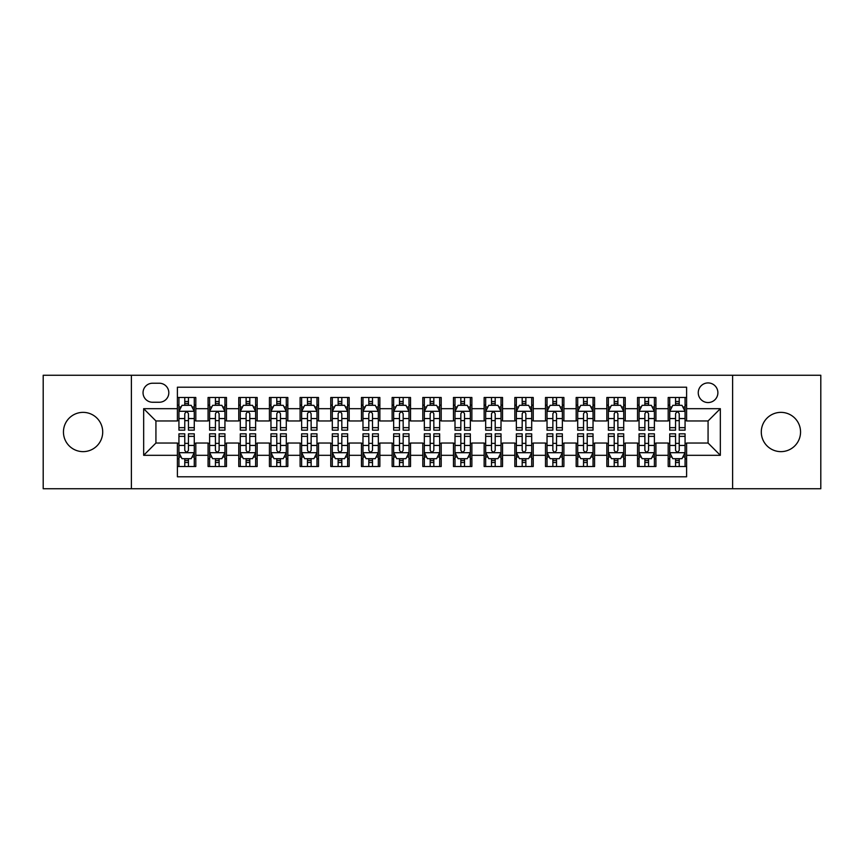 <?xml version="1.0" encoding="UTF-8"?>
<svg xmlns="http://www.w3.org/2000/svg" width="864" height="864" viewBox="0 0 864 864"><rect width="100%" height="100%" fill="white"/><g stroke="black" fill="none" stroke-linecap="round" stroke-linejoin="round"><path stroke-width="1.3" d="M780.926 412.366A19.634 19.634 0 0 0 761.292 432A19.634 19.634 0 0 0 780.926 451.634A19.634 19.634 0 0 0 800.55 432A19.634 19.634 0 0 0 780.926 412.366M83.074 412.366A19.634 19.634 0 0 0 63.45 432A19.634 19.634 0 0 0 83.074 451.634A19.634 19.634 0 0 0 102.708 432A19.634 19.634 0 0 0 83.074 412.366M708.07 382.925A9.817 9.817 0 0 0 698.252 392.731A9.817 9.817 0 0 0 708.07 402.548A9.817 9.817 0 0 0 717.887 392.731A9.817 9.817 0 0 0 708.07 382.925M732.607 488.743L820.8 488.743L820.8 375.257L732.607 375.257L732.607 488.743L131.393 488.743L131.393 375.257L43.2 375.257L43.2 488.743L131.393 488.743M686.599 397.494L668.196 397.494L668.196 408.683L655.927 408.683L655.927 420.962L668.196 420.962L668.196 408.683M655.927 408.683L655.927 397.494L637.524 397.494L637.524 408.683L625.244 408.683L625.244 420.962L637.524 420.962L637.524 408.683M625.244 408.683L625.244 397.494L606.841 397.494L606.841 408.683L594.572 408.683L594.572 420.962L606.841 420.962L606.841 408.683M594.572 408.683L594.572 397.494L576.169 397.494L576.169 408.683L563.9 408.683L563.9 420.962L576.169 420.962L576.169 408.683M563.9 408.683L563.9 397.494L545.497 397.494L545.497 408.683L533.228 408.683L533.228 420.962L545.497 420.962L545.497 408.683M533.228 408.683L533.228 397.494L514.825 397.494L514.825 408.683L502.556 408.683L502.556 420.962L514.825 420.962L514.825 408.683M502.556 408.683L502.556 397.494L484.142 397.494L484.142 408.683L471.874 408.683L471.874 420.962L484.142 420.962L484.142 408.683M471.874 408.683L471.874 397.494L453.47 397.494L453.47 408.683L441.202 408.683L441.202 420.962L453.47 420.962L453.47 408.683M441.202 408.683L441.202 397.494L422.798 397.494L422.798 408.683L410.53 408.683L410.53 420.962L422.798 420.962L422.798 408.683M410.53 408.683L410.53 397.494L392.126 397.494L392.126 408.683L379.858 408.683L379.858 420.962L392.126 420.962L392.126 408.683M379.858 408.683L379.858 397.494L361.444 397.494L361.444 408.683L349.175 408.683L349.175 420.962L361.444 420.962L361.444 408.683M349.175 408.683L349.175 397.494L330.772 397.494L330.772 408.683L318.503 408.683L318.503 420.962L330.772 420.962L330.772 408.683M318.503 408.683L318.503 397.494L300.1 397.494L300.1 408.683L287.831 408.683L287.831 420.962L300.1 420.962L300.1 408.683M287.831 408.683L287.831 397.494L269.428 397.494L269.428 408.683L257.159 408.683L257.159 420.962L269.428 420.962L269.428 408.683M257.159 408.683L257.159 397.494L238.756 397.494L238.756 408.683L226.476 408.683L226.476 420.962L238.756 420.962L238.756 408.683M226.476 408.683L226.476 397.494L208.073 397.494L208.073 420.962L195.804 420.962L195.804 397.494L177.401 397.494M177.401 466.506L195.804 466.506L195.804 443.038L208.073 443.038L208.073 466.506L226.476 466.506L226.476 443.038L238.756 443.038L238.756 455.317L226.476 455.317M238.756 455.317L238.756 466.506L257.159 466.506L257.159 443.038L269.428 443.038L269.428 455.317L257.159 455.317M269.428 455.317L269.428 466.506L287.831 466.506L287.831 443.038L300.1 443.038L300.1 455.317L287.831 455.317M300.1 455.317L300.1 466.506L318.503 466.506L318.503 443.038L330.772 443.038L330.772 455.317L318.503 455.317M330.772 455.317L330.772 466.506L349.175 466.506L349.175 443.038L361.444 443.038L361.444 455.317L349.175 455.317M361.444 455.317L361.444 466.506L379.858 466.506L379.858 443.038L392.126 443.038L392.126 455.317L379.858 455.317M392.126 455.317L392.126 466.506L410.53 466.506L410.53 443.038L422.798 443.038L422.798 455.317L410.53 455.317M422.798 455.317L422.798 466.506L441.202 466.506L441.202 443.038L453.47 443.038L453.47 455.317L441.202 455.317M453.47 455.317L453.47 466.506L471.874 466.506L471.874 443.038L484.142 443.038L484.142 455.317L471.874 455.317M484.142 455.317L484.142 466.506L502.556 466.506L502.556 443.038L514.825 443.038L514.825 455.317L502.556 455.317M514.825 455.317L514.825 466.506L533.228 466.506L533.228 443.038L545.497 443.038L545.497 455.317L533.228 455.317M545.497 455.317L545.497 466.506L563.9 466.506L563.9 443.038L576.169 443.038L576.169 455.317L563.9 455.317M576.169 455.317L576.169 466.506L594.572 466.506L594.572 443.038L606.841 443.038L606.841 455.317L594.572 455.317M606.841 455.317L606.841 466.506L625.244 466.506L625.244 443.038L637.524 443.038L637.524 455.317L625.244 455.317M637.524 455.317L637.524 466.506L655.927 466.506L655.927 443.038L668.196 443.038L668.196 455.317L655.927 455.317M152.55 402.246L159.3 402.246A9.504 9.504 0 0 0 168.815 392.731A9.504 9.504 0 0 0 159.3 383.227L152.55 383.227A9.504 9.504 0 0 0 143.046 392.731A9.504 9.504 0 0 0 152.55 402.246M732.607 375.257L131.393 375.257M686.599 408.683L686.599 387.212L177.401 387.212L177.401 420.962L155.93 420.962L155.93 443.038L177.401 443.038L177.401 476.788L686.599 476.788L686.599 443.038L708.07 443.038L708.07 420.962L686.599 420.962L686.599 408.683L720.338 408.683L720.338 455.317L686.599 455.317M177.401 455.317L143.662 455.317L143.662 408.683L177.401 408.683M668.196 455.317L668.196 466.506L686.599 466.506M177.401 405.162L178.934 405.162M184.766 405.162L188.449 405.162M194.27 405.162L195.804 405.162M177.401 420.649L178.934 420.649M184.766 420.649L188.449 420.649M194.27 420.649L195.804 420.649M177.401 443.351L178.934 443.351M184.766 443.351L188.449 443.351M194.27 443.351L195.804 443.351M177.401 458.838L178.934 458.838M184.766 458.838L188.449 458.838M194.27 458.838L195.804 458.838M208.073 420.649L209.606 420.649M215.438 420.649L219.121 420.649M224.942 420.649L226.476 420.649M208.073 405.162L209.606 405.162M215.438 405.162L219.121 405.162M224.942 405.162L226.476 405.162M208.073 443.351L209.606 443.351M215.438 443.351L219.121 443.351M224.942 443.351L226.476 443.351M208.073 458.838L209.606 458.838M215.438 458.838L219.121 458.838M224.942 458.838L226.476 458.838M238.756 443.351L240.289 443.351M246.11 443.351L249.793 443.351M255.625 443.351L257.159 443.351M238.756 458.838L240.289 458.838M246.11 458.838L249.793 458.838M255.625 458.838L257.159 458.838M238.756 405.162L240.289 405.162M246.11 405.162L249.793 405.162M255.625 405.162L257.159 405.162M238.756 420.649L240.289 420.649M246.11 420.649L249.793 420.649M255.625 420.649L257.159 420.649M269.428 443.351L270.961 443.351M276.782 443.351L280.465 443.351M286.297 443.351L287.831 443.351M269.428 458.838L270.961 458.838M276.782 458.838L280.465 458.838M286.297 458.838L287.831 458.838M269.428 405.162L270.961 405.162M276.782 405.162L280.465 405.162M286.297 405.162L287.831 405.162M269.428 420.649L270.961 420.649M276.782 420.649L280.465 420.649M286.297 420.649L287.831 420.649M300.1 443.351L301.633 443.351M307.465 443.351L311.137 443.351M316.969 443.351L318.503 443.351M300.1 458.838L301.633 458.838M307.465 458.838L311.137 458.838M316.969 458.838L318.503 458.838M300.1 405.162L301.633 405.162M307.465 405.162L311.137 405.162M316.969 405.162L318.503 405.162M300.1 420.649L301.633 420.649M307.465 420.649L311.137 420.649M316.969 420.649L318.503 420.649M330.772 443.351L332.305 443.351M338.137 443.351L341.82 443.351M347.641 443.351L349.175 443.351M330.772 458.838L332.305 458.838M338.137 458.838L341.82 458.838M347.641 458.838L349.175 458.838M330.772 405.162L332.305 405.162M338.137 405.162L341.82 405.162M347.641 405.162L349.175 405.162M330.772 420.649L332.305 420.649M338.137 420.649L341.82 420.649M347.641 420.649L349.175 420.649M361.444 443.351L362.977 443.351M368.809 443.351L372.492 443.351M378.324 443.351L379.858 443.351M361.444 458.838L362.977 458.838M368.809 458.838L372.492 458.838M378.324 458.838L379.858 458.838M361.444 405.162L362.977 405.162M368.809 405.162L372.492 405.162M378.324 405.162L379.858 405.162M361.444 420.649L362.977 420.649M368.809 420.649L372.492 420.649M378.324 420.649L379.858 420.649M392.126 443.351L393.66 443.351M399.481 443.351L403.164 443.351M408.996 443.351L410.53 443.351M392.126 458.838L393.66 458.838M399.481 458.838L403.164 458.838M408.996 458.838L410.53 458.838M392.126 405.162L393.66 405.162M399.481 405.162L403.164 405.162M408.996 405.162L410.53 405.162M392.126 420.649L393.66 420.649M399.481 420.649L403.164 420.649M408.996 420.649L410.53 420.649M422.798 443.351L424.332 443.351M430.164 443.351L433.836 443.351M439.668 443.351L441.202 443.351M422.798 458.838L424.332 458.838M430.164 458.838L433.836 458.838M439.668 458.838L441.202 458.838M422.798 405.162L424.332 405.162M430.164 405.162L433.836 405.162M439.668 405.162L441.202 405.162M422.798 420.649L424.332 420.649M430.164 420.649L433.836 420.649M439.668 420.649L441.202 420.649M453.47 443.351L455.004 443.351M460.836 443.351L464.519 443.351M470.34 443.351L471.874 443.351M453.47 458.838L455.004 458.838M460.836 458.838L464.519 458.838M470.34 458.838L471.874 458.838M453.47 405.162L455.004 405.162M460.836 405.162L464.519 405.162M470.34 405.162L471.874 405.162M453.47 420.649L455.004 420.649M460.836 420.649L464.519 420.649M470.34 420.649L471.874 420.649M484.142 443.351L485.676 443.351M491.508 443.351L495.191 443.351M501.023 443.351L502.556 443.351M484.142 458.838L485.676 458.838M491.508 458.838L495.191 458.838M501.023 458.838L502.556 458.838M484.142 405.162L485.676 405.162M491.508 405.162L495.191 405.162M501.023 405.162L502.556 405.162M484.142 420.649L485.676 420.649M491.508 420.649L495.191 420.649M501.023 420.649L502.556 420.649M514.825 443.351L516.359 443.351M522.18 443.351L525.863 443.351M531.695 443.351L533.228 443.351M514.825 458.838L516.359 458.838M522.18 458.838L525.863 458.838M531.695 458.838L533.228 458.838M514.825 405.162L516.359 405.162M522.18 405.162L525.863 405.162M531.695 405.162L533.228 405.162M514.825 420.649L516.359 420.649M522.18 420.649L525.863 420.649M531.695 420.649L533.228 420.649M545.497 443.351L547.031 443.351M552.863 443.351L556.535 443.351M562.367 443.351L563.9 443.351M545.497 458.838L547.031 458.838M552.863 458.838L556.535 458.838M562.367 458.838L563.9 458.838M545.497 405.162L547.031 405.162M552.863 405.162L556.535 405.162M562.367 405.162L563.9 405.162M545.497 420.649L547.031 420.649M552.863 420.649L556.535 420.649M562.367 420.649L563.9 420.649M576.169 443.351L577.703 443.351M583.535 443.351L587.218 443.351M593.039 443.351L594.572 443.351M576.169 458.838L577.703 458.838M583.535 458.838L587.218 458.838M593.039 458.838L594.572 458.838M576.169 405.162L577.703 405.162M583.535 405.162L587.218 405.162M593.039 405.162L594.572 405.162M576.169 420.649L577.703 420.649M583.535 420.649L587.218 420.649M593.039 420.649L594.572 420.649M606.841 443.351L608.375 443.351M614.207 443.351L617.89 443.351M623.711 443.351L625.244 443.351M606.841 458.838L608.375 458.838M614.207 458.838L617.89 458.838M623.711 458.838L625.244 458.838M606.841 405.162L608.375 405.162M614.207 405.162L617.89 405.162M623.711 405.162L625.244 405.162M606.841 420.649L608.375 420.649M614.207 420.649L617.89 420.649M623.711 420.649L625.244 420.649M637.524 443.351L639.058 443.351M644.879 443.351L648.562 443.351M654.394 443.351L655.927 443.351M637.524 458.838L639.058 458.838M644.879 458.838L648.562 458.838M654.394 458.838L655.927 458.838M637.524 405.162L639.058 405.162M644.879 405.162L648.562 405.162M654.394 405.162L655.927 405.162M637.524 420.649L639.058 420.649M644.879 420.649L648.562 420.649M654.394 420.649L655.927 420.649M668.196 443.351L669.73 443.351M675.551 443.351L679.234 443.351M685.066 443.351L686.599 443.351M668.196 458.838L669.73 458.838M675.551 458.838L679.234 458.838M685.066 458.838L686.599 458.838M668.196 405.162L669.73 405.162M675.551 405.162L679.234 405.162M685.066 405.162L686.599 405.162M668.196 420.649L669.73 420.649M675.551 420.649L679.234 420.649M685.066 420.649L686.599 420.649M155.93 420.962L143.662 408.683M155.93 443.038L143.662 455.317M720.338 408.683L708.07 420.962M720.338 455.317L708.07 443.038M188.449 401.479L184.766 401.479M194.27 427.658L188.449 427.658L188.449 430.164L194.27 430.164L194.27 411.448L191.203 405.313L182.002 405.313L178.934 411.448L178.934 430.164L184.766 430.164L184.766 427.658L178.934 427.658M178.934 411.448L178.934 397.494M194.27 411.448L194.27 397.494M184.766 405.313L184.766 397.494M188.449 397.494L188.449 405.313M188.449 427.658L188.449 413.748C187.218 411.383 185.987 411.383 184.766 413.748L184.766 427.658M184.766 462.521L188.449 462.521M178.934 436.342L184.766 436.342L184.766 433.836L178.934 433.836L178.934 452.552L182.002 458.687L191.203 458.687L194.27 452.552L194.27 433.836L188.449 433.836L188.449 436.342L194.27 436.342M194.27 452.552L194.27 466.506M178.934 452.552L178.934 466.506M188.449 458.687L188.449 466.506M184.766 466.506L184.766 458.687M184.766 436.342L184.766 450.252C185.987 452.617 187.218 452.617 188.449 450.252L188.449 436.342M219.121 401.479L215.438 401.479M224.942 427.658L219.121 427.658L219.121 430.164L224.942 430.164L224.942 411.448L221.875 405.313L212.674 405.313L209.606 411.448L209.606 430.164L215.438 430.164L215.438 427.658L209.606 427.658M209.606 411.448L209.606 397.494M224.942 411.448L224.942 397.494M215.438 405.313L215.438 397.494M219.121 397.494L219.121 405.313M219.121 427.658L219.121 413.748C217.89 411.383 216.67 411.383 215.438 413.748L215.438 427.658M249.793 401.479L246.11 401.479M255.625 427.658L249.793 427.658L249.793 430.164L255.625 430.164L255.625 411.448L252.558 405.313L243.356 405.313L240.289 411.448L240.289 430.164L246.11 430.164L246.11 427.658L240.289 427.658M240.289 411.448L240.289 397.494M255.625 411.448L255.625 397.494M246.11 405.313L246.11 397.494M249.793 397.494L249.793 405.313M249.793 427.658L249.793 413.748C248.573 411.383 247.342 411.383 246.11 413.748L246.11 427.658M280.465 401.479L276.782 401.479M286.297 427.658L280.465 427.658L280.465 430.164L286.297 430.164L286.297 411.448L283.23 405.313L274.028 405.313L270.961 411.448L270.961 430.164L276.782 430.164L276.782 427.658L270.961 427.658M270.961 411.448L270.961 397.494M286.297 411.448L286.297 397.494M276.782 405.313L276.782 397.494M280.465 397.494L280.465 405.313M280.465 427.658L280.465 413.748C279.245 411.383 278.014 411.383 276.782 413.748L276.782 427.658M311.137 401.479L307.465 401.479M316.969 427.658L311.137 427.658L311.137 430.164L316.969 430.164L316.969 411.448L313.902 405.313L304.7 405.313L301.633 411.448L301.633 430.164L307.465 430.164L307.465 427.658L301.633 427.658M301.633 411.448L301.633 397.494M316.969 411.448L316.969 397.494M307.465 405.313L307.465 397.494M311.137 397.494L311.137 405.313M311.137 427.658L311.137 413.748C309.917 411.383 308.686 411.383 307.465 413.748L307.465 427.658M215.438 462.521L219.121 462.521M209.606 436.342L215.438 436.342L215.438 433.836L209.606 433.836L209.606 452.552L212.674 458.687L221.875 458.687L224.942 452.552L224.942 433.836L219.121 433.836L219.121 436.342L224.942 436.342M224.942 452.552L224.942 466.506M209.606 452.552L209.606 466.506M219.121 458.687L219.121 466.506M215.438 466.506L215.438 458.687M215.438 436.342L215.438 450.252C216.659 452.617 217.89 452.617 219.121 450.252L219.121 436.342M246.11 462.521L249.793 462.521M240.289 436.342L246.11 436.342L246.11 433.836L240.289 433.836L240.289 452.552L243.356 458.687L252.558 458.687L255.625 452.552L255.625 433.836L249.793 433.836L249.793 436.342L255.625 436.342M255.625 452.552L255.625 466.506M240.289 452.552L240.289 466.506M249.793 458.687L249.793 466.506M246.11 466.506L246.11 458.687M246.11 436.342L246.11 450.252C247.342 452.617 248.562 452.617 249.793 450.252L249.793 436.342M276.782 462.521L280.465 462.521M270.961 436.342L276.782 436.342L276.782 433.836L270.961 433.836L270.961 452.552L274.028 458.687L283.23 458.687L286.297 452.552L286.297 433.836L280.465 433.836L280.465 436.342L286.297 436.342M286.297 452.552L286.297 466.506M270.961 452.552L270.961 466.506M280.465 458.687L280.465 466.506M276.782 466.506L276.782 458.687M276.782 436.342L276.782 450.252C278.014 452.617 279.234 452.617 280.465 450.252L280.465 436.342M307.465 462.521L311.137 462.521M301.633 436.342L307.465 436.342L307.465 433.836L301.633 433.836L301.633 452.552L304.7 458.687L313.902 458.687L316.969 452.552L316.969 433.836L311.137 433.836L311.137 436.342L316.969 436.342M316.969 452.552L316.969 466.506M301.633 452.552L301.633 466.506M311.137 458.687L311.137 466.506M307.465 466.506L307.465 458.687M307.465 436.342L307.465 450.252C308.686 452.617 309.917 452.617 311.137 450.252L311.137 436.342M341.82 401.479L338.137 401.479M347.641 427.658L341.82 427.658L341.82 430.164L347.641 430.164L347.641 411.448L344.574 405.313L335.372 405.313L332.305 411.448L332.305 430.164L338.137 430.164L338.137 427.658L332.305 427.658M332.305 411.448L332.305 397.494M347.641 411.448L347.641 397.494M338.137 405.313L338.137 397.494M341.82 397.494L341.82 405.313M341.82 427.658L341.82 413.748C340.589 411.383 339.368 411.383 338.137 413.748L338.137 427.658M338.137 462.521L341.82 462.521M332.305 436.342L338.137 436.342L338.137 433.836L332.305 433.836L332.305 452.552L335.372 458.687L344.574 458.687L347.641 452.552L347.641 433.836L341.82 433.836L341.82 436.342L347.641 436.342M347.641 452.552L347.641 466.506M332.305 452.552L332.305 466.506M341.82 458.687L341.82 466.506M338.137 466.506L338.137 458.687M338.137 436.342L338.137 450.252C339.358 452.617 340.589 452.617 341.82 450.252L341.82 436.342M372.492 401.479L368.809 401.479M378.324 427.658L372.492 427.658L372.492 430.164L378.324 430.164L378.324 411.448L375.257 405.313L366.044 405.313L362.977 411.448L362.977 430.164L368.809 430.164L368.809 427.658L362.977 427.658M362.977 411.448L362.977 397.494M378.324 411.448L378.324 397.494M368.809 405.313L368.809 397.494M372.492 397.494L372.492 405.313M372.492 427.658L372.492 413.748C371.261 411.383 370.04 411.383 368.809 413.748L368.809 427.658M403.164 401.479L399.481 401.479M408.996 427.658L403.164 427.658L403.164 430.164L408.996 430.164L408.996 411.448L405.929 405.313L396.727 405.313L393.66 411.448L393.66 430.164L399.481 430.164L399.481 427.658L393.66 427.658M393.66 411.448L393.66 397.494M408.996 411.448L408.996 397.494M399.481 405.313L399.481 397.494M403.164 397.494L403.164 405.313M403.164 427.658L403.164 413.748C401.944 411.383 400.712 411.383 399.481 413.748L399.481 427.658M433.836 401.479L430.164 401.479M439.668 427.658L433.836 427.658L433.836 430.164L439.668 430.164L439.668 411.448L436.601 405.313L427.399 405.313L424.332 411.448L424.332 430.164L430.164 430.164L430.164 427.658L424.332 427.658M424.332 411.448L424.332 397.494M439.668 411.448L439.668 397.494M430.164 405.313L430.164 397.494M433.836 397.494L433.836 405.313M433.836 427.658L433.836 413.748C432.616 411.383 431.384 411.383 430.164 413.748L430.164 427.658M464.519 401.479L460.836 401.479M470.34 427.658L464.519 427.658L464.519 430.164L470.34 430.164L470.34 411.448L467.273 405.313L458.071 405.313L455.004 411.448L455.004 430.164L460.836 430.164L460.836 427.658L455.004 427.658M455.004 411.448L455.004 397.494M470.34 411.448L470.34 397.494M460.836 405.313L460.836 397.494M464.519 397.494L464.519 405.313M464.519 427.658L464.519 413.748C463.288 411.383 462.067 411.383 460.836 413.748L460.836 427.658M495.191 401.479L491.508 401.479M501.023 427.658L495.191 427.658L495.191 430.164L501.023 430.164L501.023 411.448L497.956 405.313L488.743 405.313L485.676 411.448L485.676 430.164L491.508 430.164L491.508 427.658L485.676 427.658M485.676 411.448L485.676 397.494M501.023 411.448L501.023 397.494M491.508 405.313L491.508 397.494M495.191 397.494L495.191 405.313M495.191 427.658L495.191 413.748C493.96 411.383 492.739 411.383 491.508 413.748L491.508 427.658M368.809 462.521L372.492 462.521M362.977 436.342L368.809 436.342L368.809 433.836L362.977 433.836L362.977 452.552L366.044 458.687L375.257 458.687L378.324 452.552L378.324 433.836L372.492 433.836L372.492 436.342L378.324 436.342M378.324 452.552L378.324 466.506M362.977 452.552L362.977 466.506M372.492 458.687L372.492 466.506M368.809 466.506L368.809 458.687M368.809 436.342L368.809 450.252C370.04 452.617 371.261 452.617 372.492 450.252L372.492 436.342M399.481 462.521L403.164 462.521M393.66 436.342L399.481 436.342L399.481 433.836L393.66 433.836L393.66 452.552L396.727 458.687L405.929 458.687L408.996 452.552L408.996 433.836L403.164 433.836L403.164 436.342L408.996 436.342M408.996 452.552L408.996 466.506M393.66 452.552L393.66 466.506M403.164 458.687L403.164 466.506M399.481 466.506L399.481 458.687M399.481 436.342L399.481 450.252C400.712 452.617 401.933 452.617 403.164 450.252L403.164 436.342M430.164 462.521L433.836 462.521M424.332 436.342L430.164 436.342L430.164 433.836L424.332 433.836L424.332 452.552L427.399 458.687L436.601 458.687L439.668 452.552L439.668 433.836L433.836 433.836L433.836 436.342L439.668 436.342M439.668 452.552L439.668 466.506M424.332 452.552L424.332 466.506M433.836 458.687L433.836 466.506M430.164 466.506L430.164 458.687M430.164 436.342L430.164 450.252C431.384 452.617 432.616 452.617 433.836 450.252L433.836 436.342M460.836 462.521L464.519 462.521M455.004 436.342L460.836 436.342L460.836 433.836L455.004 433.836L455.004 452.552L458.071 458.687L467.273 458.687L470.34 452.552L470.34 433.836L464.519 433.836L464.519 436.342L470.34 436.342M470.34 452.552L470.34 466.506M455.004 452.552L455.004 466.506M464.519 458.687L464.519 466.506M460.836 466.506L460.836 458.687M460.836 436.342L460.836 450.252C462.056 452.617 463.288 452.617 464.519 450.252L464.519 436.342M491.508 462.521L495.191 462.521M485.676 436.342L491.508 436.342L491.508 433.836L485.676 433.836L485.676 452.552L488.743 458.687L497.956 458.687L501.023 452.552L501.023 433.836L495.191 433.836L495.191 436.342L501.023 436.342M501.023 452.552L501.023 466.506M485.676 452.552L485.676 466.506M495.191 458.687L495.191 466.506M491.508 466.506L491.508 458.687M491.508 436.342L491.508 450.252C492.739 452.617 493.96 452.617 495.191 450.252L495.191 436.342M525.863 401.479L522.18 401.479M531.695 427.658L525.863 427.658L525.863 430.164L531.695 430.164L531.695 411.448L528.628 405.313L519.426 405.313L516.359 411.448L516.359 430.164L522.18 430.164L522.18 427.658L516.359 427.658M516.359 411.448L516.359 397.494M531.695 411.448L531.695 397.494M522.18 405.313L522.18 397.494M525.863 397.494L525.863 405.313M525.863 427.658L525.863 413.748C524.642 411.383 523.411 411.383 522.18 413.748L522.18 427.658M522.18 462.521L525.863 462.521M516.359 436.342L522.18 436.342L522.18 433.836L516.359 433.836L516.359 452.552L519.426 458.687L528.628 458.687L531.695 452.552L531.695 433.836L525.863 433.836L525.863 436.342L531.695 436.342M531.695 452.552L531.695 466.506M516.359 452.552L516.359 466.506M525.863 458.687L525.863 466.506M522.18 466.506L522.18 458.687M522.18 436.342L522.18 450.252C523.411 452.617 524.632 452.617 525.863 450.252L525.863 436.342M556.535 401.479L552.863 401.479M562.367 427.658L556.535 427.658L556.535 430.164L562.367 430.164L562.367 411.448L559.3 405.313L550.098 405.313L547.031 411.448L547.031 430.164L552.863 430.164L552.863 427.658L547.031 427.658M547.031 411.448L547.031 397.494M562.367 411.448L562.367 397.494M552.863 405.313L552.863 397.494M556.535 397.494L556.535 405.313M556.535 427.658L556.535 413.748C555.314 411.383 554.083 411.383 552.863 413.748L552.863 427.658M552.863 462.521L556.535 462.521M547.031 436.342L552.863 436.342L552.863 433.836L547.031 433.836L547.031 452.552L550.098 458.687L559.3 458.687L562.367 452.552L562.367 433.836L556.535 433.836L556.535 436.342L562.367 436.342M562.367 452.552L562.367 466.506M547.031 452.552L547.031 466.506M556.535 458.687L556.535 466.506M552.863 466.506L552.863 458.687M552.863 436.342L552.863 450.252C554.083 452.617 555.314 452.617 556.535 450.252L556.535 436.342M587.218 401.479L583.535 401.479M593.039 427.658L587.218 427.658L587.218 430.164L593.039 430.164L593.039 411.448L589.972 405.313L580.77 405.313L577.703 411.448L577.703 430.164L583.535 430.164L583.535 427.658L577.703 427.658M577.703 411.448L577.703 397.494M593.039 411.448L593.039 397.494M583.535 405.313L583.535 397.494M587.218 397.494L587.218 405.313M587.218 427.658L587.218 413.748C585.986 411.383 584.766 411.383 583.535 413.748L583.535 427.658M583.535 462.521L587.218 462.521M577.703 436.342L583.535 436.342L583.535 433.836L577.703 433.836L577.703 452.552L580.77 458.687L589.972 458.687L593.039 452.552L593.039 433.836L587.218 433.836L587.218 436.342L593.039 436.342M593.039 452.552L593.039 466.506M577.703 452.552L577.703 466.506M587.218 458.687L587.218 466.506M583.535 466.506L583.535 458.687M583.535 436.342L583.535 450.252C584.755 452.617 585.986 452.617 587.218 450.252L587.218 436.342M617.89 401.479L614.207 401.479M623.711 427.658L617.89 427.658L617.89 430.164L623.711 430.164L623.711 411.448L620.644 405.313L611.442 405.313L608.375 411.448L608.375 430.164L614.207 430.164L614.207 427.658L608.375 427.658M608.375 411.448L608.375 397.494M623.711 411.448L623.711 397.494M614.207 405.313L614.207 397.494M617.89 397.494L617.89 405.313M617.89 427.658L617.89 413.748C616.658 411.383 615.438 411.383 614.207 413.748L614.207 427.658M614.207 462.521L617.89 462.521M608.375 436.342L614.207 436.342L614.207 433.836L608.375 433.836L608.375 452.552L611.442 458.687L620.644 458.687L623.711 452.552L623.711 433.836L617.89 433.836L617.89 436.342L623.711 436.342M623.711 452.552L623.711 466.506M608.375 452.552L608.375 466.506M617.89 458.687L617.89 466.506M614.207 466.506L614.207 458.687M614.207 436.342L614.207 450.252C615.427 452.617 616.658 452.617 617.89 450.252L617.89 436.342M648.562 401.479L644.879 401.479M654.394 427.658L648.562 427.658L648.562 430.164L654.394 430.164L654.394 411.448L651.326 405.313L642.125 405.313L639.058 411.448L639.058 430.164L644.879 430.164L644.879 427.658L639.058 427.658M639.058 411.448L639.058 397.494M654.394 411.448L654.394 397.494M644.879 405.313L644.879 397.494M648.562 397.494L648.562 405.313M648.562 427.658L648.562 413.748C647.341 411.383 646.11 411.383 644.879 413.748L644.879 427.658M644.879 462.521L648.562 462.521M639.058 436.342L644.879 436.342L644.879 433.836L639.058 433.836L639.058 452.552L642.125 458.687L651.326 458.687L654.394 452.552L654.394 433.836L648.562 433.836L648.562 436.342L654.394 436.342M654.394 452.552L654.394 466.506M639.058 452.552L639.058 466.506M648.562 458.687L648.562 466.506M644.879 466.506L644.879 458.687M644.879 436.342L644.879 450.252C646.11 452.617 647.33 452.617 648.562 450.252L648.562 436.342M679.234 401.479L675.551 401.479M685.066 427.658L679.234 427.658L679.234 430.164L685.066 430.164L685.066 411.448L681.998 405.313L672.797 405.313L669.73 411.448L669.73 430.164L675.551 430.164L675.551 427.658L669.73 427.658M669.73 411.448L669.73 397.494M685.066 411.448L685.066 397.494M675.551 405.313L675.551 397.494M679.234 397.494L679.234 405.313M679.234 427.658L679.234 413.748C678.013 411.383 676.782 411.383 675.551 413.748L675.551 427.658M675.551 462.521L679.234 462.521M669.73 436.342L675.551 436.342L675.551 433.836L669.73 433.836L669.73 452.552L672.797 458.687L681.998 458.687L685.066 452.552L685.066 433.836L679.234 433.836L679.234 436.342L685.066 436.342M685.066 452.552L685.066 466.506M669.73 452.552L669.73 466.506M679.234 458.687L679.234 466.506M675.551 466.506L675.551 458.687M675.551 436.342L675.551 450.252C676.782 452.617 678.013 452.617 679.234 450.252L679.234 436.342M208.073 455.317L195.804 455.317M208.073 408.683L195.804 408.683M194.195 411.296L179.01 411.296M178.934 406.998L181.159 406.998M192.046 406.998L194.27 406.998M184.766 418.554L178.934 418.554M194.27 418.554L188.449 418.554M188.449 403.434L184.766 403.434M179.01 452.704L194.195 452.704M194.27 457.002L192.046 457.002M181.159 457.002L178.934 457.002M188.449 445.446L194.27 445.446M178.934 445.446L184.766 445.446M184.766 460.566L188.449 460.566M224.867 411.296L209.682 411.296M209.606 406.998L211.831 406.998M222.728 406.998L224.942 406.998M215.438 418.554L209.606 418.554M224.942 418.554L219.121 418.554M219.121 403.434L215.438 403.434M255.55 411.296L240.365 411.296M240.289 406.998L242.503 406.998M253.4 406.998L255.625 406.998M246.11 418.554L240.289 418.554M255.625 418.554L249.793 418.554M249.793 403.434L246.11 403.434M286.222 411.296L271.037 411.296M270.961 406.998L273.186 406.998M284.072 406.998L286.297 406.998M276.782 418.554L270.961 418.554M286.297 418.554L280.465 418.554M280.465 403.434L276.782 403.434M316.894 411.296L301.709 411.296M301.633 406.998L303.858 406.998M314.744 406.998L316.969 406.998M307.465 418.554L301.633 418.554M316.969 418.554L311.137 418.554M311.137 403.434L307.465 403.434M209.682 452.704L224.867 452.704M224.942 457.002L222.728 457.002M211.831 457.002L209.606 457.002M219.121 445.446L224.942 445.446M209.606 445.446L215.438 445.446M215.438 460.566L219.121 460.566M240.365 452.704L255.55 452.704M255.625 457.002L253.4 457.002M242.503 457.002L240.289 457.002M249.793 445.446L255.625 445.446M240.289 445.446L246.11 445.446M246.11 460.566L249.793 460.566M271.037 452.704L286.222 452.704M286.297 457.002L284.072 457.002M273.186 457.002L270.961 457.002M280.465 445.446L286.297 445.446M270.961 445.446L276.782 445.446M276.782 460.566L280.465 460.566M301.709 452.704L316.894 452.704M316.969 457.002L314.744 457.002M303.858 457.002L301.633 457.002M311.137 445.446L316.969 445.446M301.633 445.446L307.465 445.446M307.465 460.566L311.137 460.566M347.566 411.296L332.381 411.296M332.305 406.998L334.53 406.998M345.416 406.998L347.641 406.998M338.137 418.554L332.305 418.554M347.641 418.554L341.82 418.554M341.82 403.434L338.137 403.434M332.381 452.704L347.566 452.704M347.641 457.002L345.416 457.002M334.53 457.002L332.305 457.002M341.82 445.446L347.641 445.446M332.305 445.446L338.137 445.446M338.137 460.566L341.82 460.566M378.238 411.296L363.064 411.296M362.977 406.998L365.202 406.998M376.099 406.998L378.324 406.998M368.809 418.554L362.977 418.554M378.324 418.554L372.492 418.554M372.492 403.434L368.809 403.434M408.92 411.296L393.736 411.296M393.66 406.998L395.885 406.998M406.771 406.998L408.996 406.998M399.481 418.554L393.66 418.554M408.996 418.554L403.164 418.554M403.164 403.434L399.481 403.434M439.592 411.296L424.408 411.296M424.332 406.998L426.557 406.998M437.443 406.998L439.668 406.998M430.164 418.554L424.332 418.554M439.668 418.554L433.836 418.554M433.836 403.434L430.164 403.434M470.264 411.296L455.08 411.296M455.004 406.998L457.229 406.998M468.115 406.998L470.34 406.998M460.836 418.554L455.004 418.554M470.34 418.554L464.519 418.554M464.519 403.434L460.836 403.434M500.936 411.296L485.762 411.296M485.676 406.998L487.901 406.998M498.798 406.998L501.023 406.998M491.508 418.554L485.676 418.554M501.023 418.554L495.191 418.554M495.191 403.434L491.508 403.434M363.064 452.704L378.238 452.704M378.324 457.002L376.099 457.002M365.202 457.002L362.977 457.002M372.492 445.446L378.324 445.446M362.977 445.446L368.809 445.446M368.809 460.566L372.492 460.566M393.736 452.704L408.92 452.704M408.996 457.002L406.771 457.002M395.885 457.002L393.66 457.002M403.164 445.446L408.996 445.446M393.66 445.446L399.481 445.446M399.481 460.566L403.164 460.566M424.408 452.704L439.592 452.704M439.668 457.002L437.443 457.002M426.557 457.002L424.332 457.002M433.836 445.446L439.668 445.446M424.332 445.446L430.164 445.446M430.164 460.566L433.836 460.566M455.08 452.704L470.264 452.704M470.34 457.002L468.115 457.002M457.229 457.002L455.004 457.002M464.519 445.446L470.34 445.446M455.004 445.446L460.836 445.446M460.836 460.566L464.519 460.566M485.762 452.704L500.936 452.704M501.023 457.002L498.798 457.002M487.901 457.002L485.676 457.002M495.191 445.446L501.023 445.446M485.676 445.446L491.508 445.446M491.508 460.566L495.191 460.566M531.619 411.296L516.434 411.296M516.359 406.998L518.584 406.998M529.47 406.998L531.695 406.998M522.18 418.554L516.359 418.554M531.695 418.554L525.863 418.554M525.863 403.434L522.18 403.434M516.434 452.704L531.619 452.704M531.695 457.002L529.47 457.002M518.584 457.002L516.359 457.002M525.863 445.446L531.695 445.446M516.359 445.446L522.18 445.446M522.18 460.566L525.863 460.566M562.291 411.296L547.106 411.296M547.031 406.998L549.256 406.998M560.142 406.998L562.367 406.998M552.863 418.554L547.031 418.554M562.367 418.554L556.535 418.554M556.535 403.434L552.863 403.434M547.106 452.704L562.291 452.704M562.367 457.002L560.142 457.002M549.256 457.002L547.031 457.002M556.535 445.446L562.367 445.446M547.031 445.446L552.863 445.446M552.863 460.566L556.535 460.566M592.963 411.296L577.778 411.296M577.703 406.998L579.928 406.998M590.814 406.998L593.039 406.998M583.535 418.554L577.703 418.554M593.039 418.554L587.218 418.554M587.218 403.434L583.535 403.434M577.778 452.704L592.963 452.704M593.039 457.002L590.814 457.002M579.928 457.002L577.703 457.002M587.218 445.446L593.039 445.446M577.703 445.446L583.535 445.446M583.535 460.566L587.218 460.566M623.635 411.296L608.45 411.296M608.375 406.998L610.6 406.998M621.497 406.998L623.711 406.998M614.207 418.554L608.375 418.554M623.711 418.554L617.89 418.554M617.89 403.434L614.207 403.434M608.45 452.704L623.635 452.704M623.711 457.002L621.497 457.002M610.6 457.002L608.375 457.002M617.89 445.446L623.711 445.446M608.375 445.446L614.207 445.446M614.207 460.566L617.89 460.566M654.318 411.296L639.133 411.296M639.058 406.998L641.272 406.998M652.169 406.998L654.394 406.998M644.879 418.554L639.058 418.554M654.394 418.554L648.562 418.554M648.562 403.434L644.879 403.434M639.133 452.704L654.318 452.704M654.394 457.002L652.169 457.002M641.272 457.002L639.058 457.002M648.562 445.446L654.394 445.446M639.058 445.446L644.879 445.446M644.879 460.566L648.562 460.566M684.99 411.296L669.805 411.296M669.73 406.998L671.954 406.998M682.841 406.998L685.066 406.998M675.551 418.554L669.73 418.554M685.066 418.554L679.234 418.554M679.234 403.434L675.551 403.434M669.805 452.704L684.99 452.704M685.066 457.002L682.841 457.002M671.954 457.002L669.73 457.002M679.234 445.446L685.066 445.446M669.73 445.446L675.551 445.446M675.551 460.566L679.234 460.566"/></g></svg>
